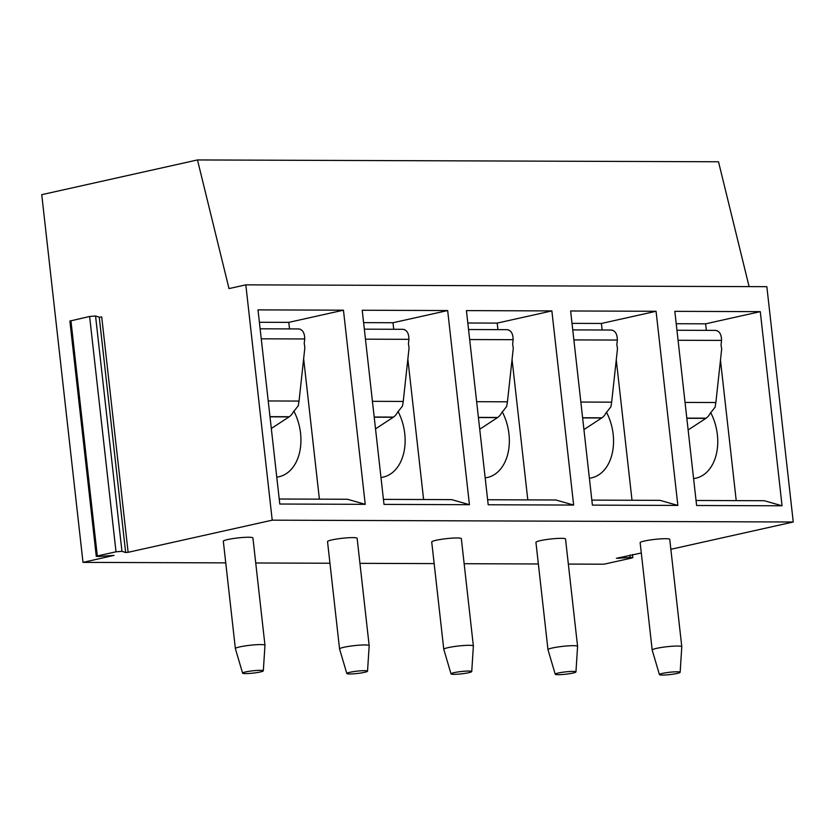 <?xml version="1.0" encoding="UTF-8"?>
<svg xmlns="http://www.w3.org/2000/svg" width="835" height="835" viewBox="0 0 835 835"><rect width="100%" height="100%" fill="white"/><g stroke="black" fill="none" stroke-linecap="round" stroke-linejoin="round"><path stroke-width="1.25" d="M749.099 286.614L718.507 161.771L197.477 159.944L229.009 288.597L245.824 284.85L766.854 286.676L793.25 522L670.86 549.294M632.502 554.544L632.846 557.603L631.792 558.01L604.018 564.199L568.353 564.074M632.846 557.603L630.227 557.509L629.966 555.108M641.301 552.989L616.397 558.312L630.227 557.509M538.366 563.969L464.145 563.709M434.158 563.604L359.937 563.343M329.95 563.239L255.729 562.978M225.742 562.873L82.999 562.372L41.75 194.67L197.477 159.944M793.25 522L272.22 520.174L128.12 552.311L125.647 552.509L121.952 551.33L116.013 551.799L97.319 555.964L96.275 556.371L98.885 556.465L113.998 555.39L82.999 562.372M248.632 537.239A14.894 1.67 -6.4 0 1 252.921 537.917L264.966 645.267A14.894 1.67 -6.4 0 1 264.966 645.298L263.328 670.818A10.427 1.169 -6.4 0 1 256.877 672.603A10.427 1.169 -6.4 0 1 245.605 673.595A10.427 1.169 173.6 0 1 242.609 673.135L235.366 648.618A14.894 1.67 173.6 0 1 235.366 648.586L223.321 541.237A14.894 1.67 -6.4 0 1 232.401 538.669A14.894 1.67 -6.4 0 1 248.632 537.239M352.84 537.604A14.894 1.67 -6.4 0 1 357.13 538.283L369.164 645.632A14.894 1.67 -6.4 0 1 369.174 645.664L367.536 671.183A10.427 1.169 -6.4 0 1 361.085 672.968A10.427 1.169 -6.4 0 1 349.813 673.96A10.427 1.169 173.6 0 1 346.817 673.501L339.574 648.983A14.894 1.67 173.6 0 1 339.563 648.952L327.529 541.602A14.894 1.67 -6.4 0 1 336.609 539.034A14.894 1.67 -6.4 0 1 352.84 537.604M457.048 537.97A14.894 1.67 -6.4 0 1 461.337 538.648L473.372 645.998A14.894 1.67 -6.4 0 1 473.372 646.029L471.744 671.549A10.427 1.169 -6.4 0 1 465.293 673.334A10.427 1.169 -6.4 0 1 454.021 674.325A10.427 1.169 173.6 0 1 451.025 673.866L443.782 649.348A14.894 1.67 173.6 0 1 443.771 649.317L431.726 541.967A14.894 1.67 -6.4 0 1 440.807 539.4A14.894 1.67 -6.4 0 1 457.048 537.97M561.256 538.335A14.894 1.67 -6.4 0 1 565.535 539.013L577.58 646.363A14.894 1.67 -6.4 0 1 577.58 646.394L575.952 671.914A10.427 1.169 -6.4 0 1 569.491 673.699A10.427 1.169 -6.4 0 1 558.229 674.69A10.427 1.169 173.6 0 1 555.233 674.231L547.99 649.713A14.894 1.67 173.6 0 1 547.979 649.682L535.934 542.332A14.894 1.67 -6.4 0 1 545.015 539.765A14.894 1.67 -6.4 0 1 561.256 538.335M665.453 538.7A14.894 1.67 -6.4 0 1 669.743 539.379L681.788 646.728A14.894 1.67 -6.4 0 1 681.788 646.76L680.149 672.279A10.427 1.169 -6.4 0 1 673.699 674.064A10.427 1.169 -6.4 0 1 662.437 675.056A10.427 1.169 173.6 0 1 659.431 674.596L652.187 650.079A14.894 1.67 173.6 0 1 652.187 650.047L640.142 542.698A14.894 1.67 -6.4 0 1 649.223 540.13A14.894 1.67 -6.4 0 1 665.453 538.7M245.824 284.85L272.22 520.174M343.456 310.182L365.229 504.33L279.788 504.027L258.005 309.879L343.456 310.182L288.795 322.373L289.526 328.896M447.664 310.547L469.437 504.695L383.996 504.392L362.213 310.244L447.664 310.547L392.993 322.738L393.734 329.261M551.872 310.912L573.645 505.06L488.193 504.757L466.421 310.61L551.872 310.912L497.201 323.103L497.931 329.627M656.07 311.278L677.853 505.425L592.401 505.123L570.629 310.975L656.07 311.278L601.409 323.469L602.139 329.992M760.278 311.643L782.061 505.791L696.609 505.488L674.826 311.34L760.278 311.643L705.617 323.834L706.347 330.357M128.12 552.311L101.724 316.976L99.25 317.175L95.555 315.995L89.616 316.475L69.879 321.047L96.275 556.371M261.251 338.812L304.723 338.958C304.639 332.789 302.583 329.449 298.565 328.938L300.339 329.261M260.134 328.792L298.565 328.938M276.771 477.119A44.683 30.864 77.4 0 0 279.005 476.743A44.683 30.864 77.4 0 0 300.548 433.24A44.683 30.864 77.4 0 0 293.816 411.029M319.398 499.153L303.637 358.674M269.987 416.655L289.307 416.728L271.312 428.501M268.223 400.957L299.045 401.071L298.283 405.695L293.075 412.344A14.894 10.646 90.2 0 1 289.307 416.728M270.008 416.822L289.077 416.895M299.045 401.071L304.858 347.59L304.222 343.435L304.723 338.958M365.229 504.33L347.423 499.257L279.224 499.017M259.393 322.268L288.795 322.373M365.459 339.177L408.931 339.323C408.847 333.155 406.791 329.815 402.773 329.303L404.547 329.627M364.331 329.157L402.773 329.303M380.969 477.484A44.683 30.864 77.4 0 0 383.213 477.109A44.683 30.864 77.4 0 0 404.745 433.605A44.683 30.864 77.4 0 0 398.013 411.394M423.606 499.518L407.845 359.04M374.195 417.02L393.515 417.093A14.894 10.646 90.2 0 0 397.283 412.709L402.48 406.06L403.242 401.437L409.067 347.955L408.43 343.801L408.931 339.323M393.525 417.093L375.52 428.866M374.205 417.187L393.275 417.26M469.437 504.695L451.631 499.622L383.432 499.382M363.601 322.634L392.993 322.738M469.667 339.542L513.128 339.688C513.055 333.52 510.999 330.18 506.97 329.668L508.755 329.992M468.539 329.522L506.97 329.668M485.177 477.85A44.683 30.864 77.4 0 0 487.421 477.474A44.683 30.864 77.4 0 0 508.953 433.97A44.683 30.864 77.4 0 0 502.221 411.759M527.803 499.883L512.053 359.405M478.392 417.385L497.723 417.458L479.728 429.232M476.639 401.687L507.45 401.802L506.688 406.426L501.491 413.075A14.894 10.646 90.2 0 1 497.723 417.458M513.128 339.688L512.638 344.166L513.274 348.32L507.45 401.802M478.413 417.552L497.483 417.625M573.645 505.06L555.839 499.988L487.63 499.748M467.809 322.999L497.201 323.103M573.875 339.908L617.336 340.054C617.253 333.885 615.207 330.545 611.178 330.034L612.953 330.357M572.747 329.888L611.178 330.034M589.385 478.215A44.683 30.864 77.4 0 0 591.629 477.839A44.683 30.864 77.4 0 0 613.161 434.336A44.683 30.864 77.4 0 0 606.429 412.125M632.011 500.248L616.261 359.77M582.6 417.75L601.931 417.824L583.926 429.597M580.836 402.052L611.658 402.167L610.896 406.791L605.699 413.44A14.894 10.646 90.2 0 1 601.931 417.824M617.336 340.054L616.846 344.531L617.482 348.686L611.658 402.167M582.621 417.917L601.691 417.991M677.853 505.425L660.036 500.353L591.838 500.113M572.017 323.364L601.409 323.469M678.072 340.273L721.544 340.419C721.461 334.25 719.415 330.911 715.386 330.399L717.161 330.723M676.955 330.253L715.386 330.399M693.593 478.58A44.683 30.864 77.4 0 0 695.826 478.204A44.683 30.864 77.4 0 0 717.369 434.701A44.683 30.864 77.4 0 0 710.637 412.49M736.22 500.614L720.459 360.135M686.808 418.116L706.128 418.189L688.134 429.962M685.044 402.418L715.866 402.533L715.104 407.156L709.907 413.805A14.894 10.646 90.2 0 1 706.128 418.189M721.544 340.419L721.054 344.897L721.68 349.051L715.866 402.533M686.829 418.283L705.899 418.356M782.061 505.791L764.244 500.718L696.046 500.478M676.225 323.73L705.617 323.834M235.366 648.586A14.894 1.67 173.6 0 1 244.446 646.019A14.894 1.67 173.6 0 1 260.677 644.589A14.894 1.67 -6.4 0 1 264.966 645.267M263.328 670.818A10.427 1.169 -6.4 0 0 260.332 670.317A10.427 1.169 173.6 0 0 248.872 671.33A10.427 1.169 173.6 0 0 242.609 673.135M339.563 648.952A14.894 1.67 173.6 0 1 348.644 646.384A14.894 1.67 173.6 0 1 364.885 644.954A14.894 1.67 -6.4 0 1 369.164 645.632M367.536 671.183A10.427 1.169 -6.4 0 0 364.53 670.682A10.427 1.169 173.6 0 0 353.08 671.695A10.427 1.169 173.6 0 0 346.817 673.501M443.771 649.317A14.894 1.67 173.6 0 1 452.852 646.749A14.894 1.67 173.6 0 1 469.082 645.319A14.894 1.67 -6.4 0 1 473.372 645.998M471.744 671.549A10.427 1.169 -6.4 0 0 468.738 671.048A10.427 1.169 173.6 0 0 457.277 672.06A10.427 1.169 173.6 0 0 451.025 673.866M547.979 649.682A14.894 1.67 173.6 0 1 557.06 647.115A14.894 1.67 173.6 0 1 573.29 645.685A14.894 1.67 -6.4 0 1 577.58 646.363M575.952 671.914A10.427 1.169 -6.4 0 0 572.946 671.413A10.427 1.169 173.6 0 0 561.485 672.425A10.427 1.169 173.6 0 0 555.233 674.231M652.187 650.047A14.894 1.67 173.6 0 1 661.268 647.48A14.894 1.67 173.6 0 1 677.498 646.05A14.894 1.67 -6.4 0 1 681.788 646.728M680.149 672.279A10.427 1.169 -6.4 0 0 677.154 671.778A10.427 1.169 173.6 0 0 665.693 672.791A10.427 1.169 173.6 0 0 659.431 674.596M619.017 558.406L618.923 557.571M125.647 552.509L99.25 317.175M121.952 551.33L95.555 315.995M116.013 551.799L89.616 316.475M97.319 555.964L70.923 320.64M372.431 401.322L403.242 401.437"/></g></svg>
